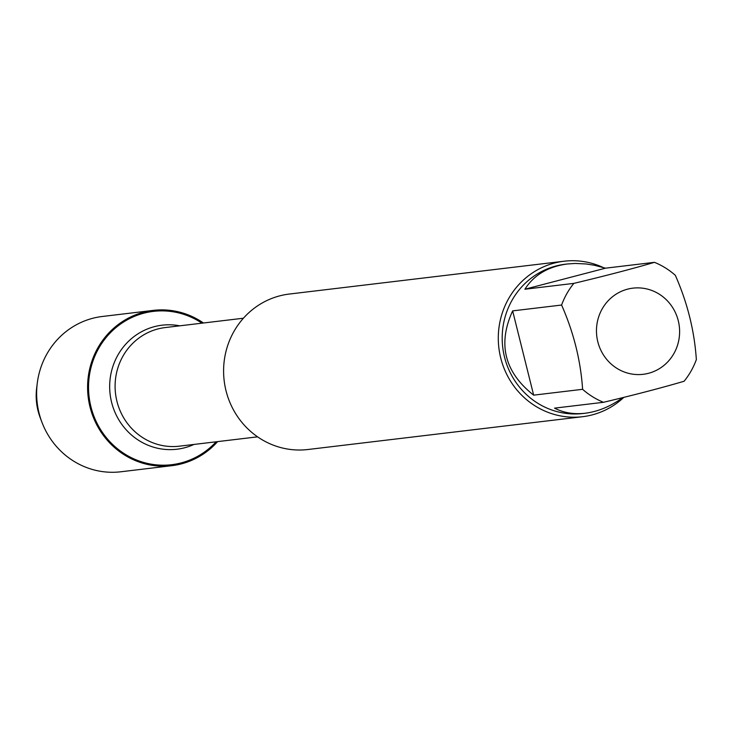 <?xml version="1.0" encoding="UTF-8"?>
<svg xmlns="http://www.w3.org/2000/svg" width="733" height="733" viewBox="0 0 733 733"><rect width="100%" height="100%" fill="white"/><g stroke="black" fill="none" stroke-linecap="round" stroke-linejoin="round"><path stroke-width="1.1" d="M564.034 261.223L289.343 294.043A78.284 74.986 83.2 0 0 224.17 380.674A78.284 74.986 83.2 0 0 307.915 449.512L582.607 416.701A78.284 74.986 -96.8 0 1 500.712 357.924A78.284 74.986 -96.8 0 1 564.034 261.223A78.284 74.986 -96.8 0 1 602.92 267.38M216.134 441.797A77.203 73.951 -96.8 0 1 144.025 462.55A77.203 73.951 -96.8 0 1 90.929 406.742A77.203 73.951 -96.8 0 1 118.828 325.315A77.203 73.951 -96.8 0 1 201.969 323.171M623.829 397.359A78.284 74.986 -96.8 0 1 582.607 416.701M678.272 320.724A43.384 41.552 83.2 0 0 615.839 294.336A43.384 41.552 83.2 0 0 611.276 364.127A43.384 41.552 83.2 0 0 660.241 368.122A43.384 41.552 83.2 0 0 678.272 320.724M605.495 268.177L594.381 265.264L586.079 263.962L575.213 263.449L567.333 263.981C548.137 266.555 533.99 274.976 524.892 289.233L605.495 268.177L654.45 262.332C632.68 268.736 605.815 275.755 573.847 283.378A75.16 71.99 83.2 0 0 561.597 305.038C573.701 332.516 580.701 360.609 582.607 389.305A75.16 71.99 83.2 0 0 603.497 402.298C635.465 394.675 662.33 387.656 684.1 381.242A75.16 71.99 83.2 0 0 696.35 359.591C694.444 330.895 687.444 302.802 675.34 275.324A75.16 71.99 83.2 0 0 654.45 262.332M524.892 289.233L573.847 283.378M512.642 310.884C497.469 344.024 504.478 372.117 533.651 395.151L512.642 310.884L561.597 305.038M533.651 395.151L582.607 389.305M603.497 402.298L554.542 408.144C563.64 412.835 573.847 414.53 585.172 413.238C598.064 411.607 610.626 406.394 622.848 397.598M585.172 413.238L583.129 413.485A75.16 71.99 -96.8 0 1 502.737 347.396A75.16 71.99 -96.8 0 1 565.299 264.228L567.333 263.981M217.619 441.614A78.202 74.903 -96.8 0 1 171.806 465.684A78.202 74.903 -96.8 0 1 90.012 406.98A78.202 74.903 -96.8 0 1 153.261 310.389A78.202 74.903 -96.8 0 1 203.444 322.996M171.806 465.684L120.863 471.777A78.202 74.903 -96.8 0 1 41.918 422.217A78.202 74.903 -96.8 0 1 37.264 383.24A78.202 74.903 -96.8 0 1 102.308 316.482L153.261 310.389M37.264 383.24L36.65 388.142A59.098 56.606 83.2 0 0 38.006 410.682A59.098 56.606 83.2 0 0 40.168 417.599L41.918 422.217M38.006 410.682L39.06 413.073M243.411 318.223L165.255 327.559A59.73 57.211 83.2 0 0 116.941 401.336A59.73 57.211 83.2 0 0 179.429 446.177L257.585 436.841M193.97 444.445A62.461 59.822 -96.8 0 1 111.608 402.335A62.461 59.822 -96.8 0 1 179.796 325.819"/></g></svg>
